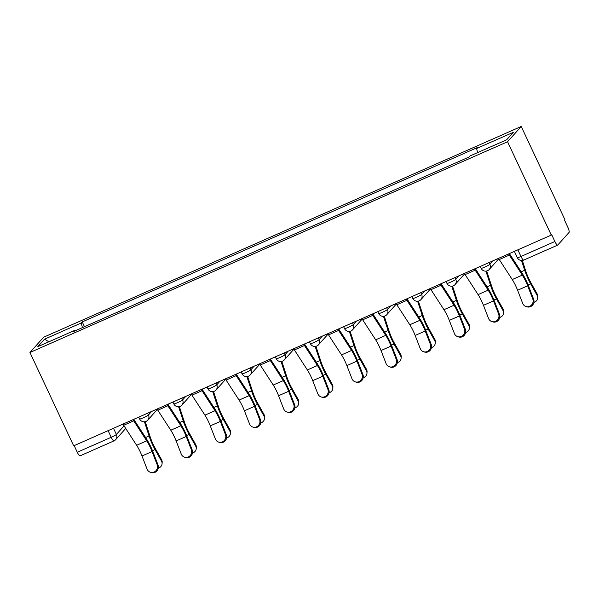 <?xml version="1.0" encoding="UTF-8"?>
<svg xmlns="http://www.w3.org/2000/svg" width="599" height="599" viewBox="0 0 599 599"><rect width="100%" height="100%" fill="white"/><g stroke="black" fill="none" stroke-linecap="round" stroke-linejoin="round"><path stroke-width="0.9" d="M551.282 235.093L551.679 234.651L554.891 241.502A4.912 1.093 66.2 0 0 557.669 245.103A4.912 1.093 66.2 0 0 557.766 245.036L569.05 232.427A4.912 1.093 66.2 0 0 567.777 227.118L564.565 220.26L564.962 219.811L521.235 126.471L43.63 337.222L29.95 352.497L507.555 141.753L551.282 235.093L73.677 445.843L29.95 352.497M80.154 455.787A4.912 1.093 -113.8 0 1 80.064 455.854A4.912 1.093 -113.8 0 1 77.286 452.252L111.212 437.285A4.912 0.479 -25.1 0 0 116.386 434.462L124.06 425.889M74.179 445.619L77.286 452.252M521.235 126.471L507.555 141.753M477.583 152.625L476.594 148.53L513.373 132.304L506.672 139.784L469.901 156.01L468.957 157.058L73.655 331.494L74.59 330.446L37.819 346.671L44.521 339.184L81.292 322.958L82.407 327.631M476.594 148.53L477.538 147.481L82.228 321.91L81.292 322.958M84.474 326.717L82.228 321.91M74.972 330.91L74.59 330.446M48.871 341.789L44.521 339.184M498.563 258.356A6.132 1.37 66.2 0 0 499.274 259.547L512.25 279.553A15.215 3.392 -113.8 0 1 517.596 290.253L522.68 303.356A5.646 5.391 -71.4 0 0 531.62 304.921A5.646 5.391 -71.4 0 0 532.751 298.916L533.642 299.215A5.646 5.391 108.6 0 1 526.806 306.785L525.915 306.486M508.633 253.909A6.132 1.37 66.2 0 0 509.345 255.099L522.313 275.113A15.215 3.392 -113.8 0 1 527.667 285.813L532.751 298.916M533.642 299.215L528.565 286.112A18.404 4.103 66.2 0 0 522.088 273.166L509.39 253.579M522.313 260.46L525.817 271.205A15.215 3.392 66.2 0 0 530.721 282.399L537.191 293.959A5.646 5.062 3.8 0 1 537.79 296.557L537.692 297.965A5.646 5.062 -176.2 0 0 537.093 295.367L530.624 283.806A18.404 4.103 -113.8 0 1 524.687 270.269L521.504 260.483M533.926 302.39A5.646 5.062 -176.2 0 0 537.692 297.965M464.42 273.421A6.132 1.37 66.2 0 0 465.124 274.612L478.099 294.618A15.215 3.392 -113.8 0 1 483.453 305.325L488.537 318.428A5.646 5.391 -71.4 0 0 497.477 319.986A5.646 5.391 -71.4 0 0 498.6 313.981L499.499 314.288A5.646 5.391 108.6 0 1 492.663 321.858L491.764 321.551M474.49 268.981A6.132 1.37 66.2 0 0 475.194 270.171L488.17 290.178A15.215 3.392 -113.8 0 1 493.524 300.878L498.6 313.981M499.499 314.288L494.415 301.185A18.404 4.103 66.2 0 0 487.945 288.239L475.239 268.644M430.277 288.486A6.132 1.37 66.2 0 0 430.981 289.676L443.956 309.69A15.215 3.392 -113.8 0 1 449.302 320.39L454.386 333.493A5.646 5.391 -71.4 0 0 463.327 335.051A5.646 5.391 -71.4 0 0 464.457 329.053L465.356 329.353A5.646 5.391 108.6 0 1 458.512 336.923L457.621 336.623M440.34 284.046A6.132 1.37 66.2 0 0 441.051 285.236L454.027 305.243A15.215 3.392 -113.8 0 1 459.373 315.95L464.457 329.053M465.356 329.353L460.272 316.25A18.404 4.103 66.2 0 0 453.795 303.304L441.096 283.716M486.688 271.003L491.667 286.27A15.215 3.392 66.2 0 0 496.578 297.471L503.04 309.024A5.646 5.062 3.8 0 1 503.639 311.622L503.549 313.03A5.646 5.062 -176.2 0 0 502.95 310.432L496.481 298.879A18.404 4.103 -113.8 0 1 490.544 285.334L485.909 271.122M499.776 317.455A5.646 5.062 -176.2 0 0 503.549 313.03M452.544 286.067L457.524 301.342A15.215 3.392 66.2 0 0 462.428 312.536L468.897 324.089A5.646 5.062 3.8 0 1 469.496 326.687L469.399 328.102A5.646 5.062 -176.2 0 0 468.8 325.497L462.338 313.943A18.404 4.103 -113.8 0 1 456.401 300.399L451.766 286.187M465.633 332.527A5.646 5.062 -176.2 0 0 469.399 328.102M396.126 303.558A6.132 1.37 66.2 0 0 396.838 304.749L409.806 324.755A15.215 3.392 -113.8 0 1 415.159 335.455L420.243 348.558A5.646 5.391 -71.4 0 0 429.184 350.123A5.646 5.391 -71.4 0 0 430.314 344.118L431.205 344.418A5.646 5.391 108.6 0 1 424.369 351.987L423.471 351.688M406.197 299.111A6.132 1.37 66.2 0 0 406.901 300.301L419.877 320.315A15.215 3.392 -113.8 0 1 425.23 331.015L430.314 344.118M431.205 344.418L426.121 331.314A18.404 4.103 66.2 0 0 419.652 318.368L406.946 298.781M361.983 318.623A6.132 1.37 66.2 0 0 362.687 319.814L375.663 339.82A15.215 3.392 -113.8 0 1 381.016 350.527L386.093 363.63A5.646 5.391 -71.4 0 0 395.033 365.188A5.646 5.391 -71.4 0 0 396.164 359.183L397.062 359.49A5.646 5.391 108.6 0 1 390.219 367.06L389.328 366.753M372.046 314.183A6.132 1.37 66.2 0 0 372.758 315.373L385.734 335.38A15.215 3.392 -113.8 0 1 391.08 346.08L396.164 359.183M397.062 359.49L391.978 346.387A18.404 4.103 66.2 0 0 385.509 333.441L372.803 313.846M327.833 333.688A6.132 1.37 66.2 0 0 328.544 334.878L341.52 354.893A15.215 3.392 -113.8 0 1 346.866 365.592L351.95 378.695A5.646 5.391 -71.4 0 0 360.89 380.253A5.646 5.391 -71.4 0 0 362.021 374.255L362.912 374.555A5.646 5.391 108.6 0 1 356.076 382.125L355.177 381.825M337.903 329.248A6.132 1.37 66.2 0 0 338.607 330.438L351.583 350.445A15.215 3.392 -113.8 0 1 356.937 361.152L362.021 374.255M362.912 374.555L357.828 361.452A18.404 4.103 66.2 0 0 351.358 348.506L338.66 328.918M418.394 301.132L423.373 316.407A15.215 3.392 66.2 0 0 428.285 327.601L434.754 339.161A5.646 5.062 3.8 0 1 435.346 341.759L435.256 343.167A5.646 5.062 -176.2 0 0 434.657 340.569L428.188 329.008A18.404 4.103 -113.8 0 1 422.25 315.471L417.615 301.26M431.482 347.592A5.646 5.062 -176.2 0 0 435.256 343.167M384.251 316.205L389.23 331.472A15.215 3.392 66.2 0 0 394.135 342.673L400.604 354.226A5.646 5.062 3.8 0 1 401.203 356.824L401.105 358.232A5.646 5.062 -176.2 0 0 400.506 355.634L394.045 344.081A18.404 4.103 -113.8 0 1 388.107 330.536L383.472 316.324M397.339 362.657A5.646 5.062 -176.2 0 0 401.105 358.232M350.101 331.269L355.08 346.544A15.215 3.392 66.2 0 0 359.992 357.738L366.461 369.291A5.646 5.062 3.8 0 1 367.06 371.889L366.962 373.297A5.646 5.062 -176.2 0 0 366.363 370.699L359.894 359.145A18.404 4.103 -113.8 0 1 353.957 345.601L349.329 331.389M363.189 377.729A5.646 5.062 -176.2 0 0 366.962 373.297M293.69 348.76A6.132 1.37 66.2 0 0 294.394 349.951L307.369 369.957A15.215 3.392 -113.8 0 1 312.723 380.657L317.807 393.76A5.646 5.391 -71.4 0 0 326.747 395.325A5.646 5.391 -71.4 0 0 327.87 389.32L328.769 389.62A5.646 5.391 108.6 0 1 321.933 397.189L321.034 396.89M303.76 344.313A6.132 1.37 66.2 0 0 304.464 345.503L317.44 365.517A15.215 3.392 -113.8 0 1 322.786 376.217L327.87 389.32M328.769 389.62L323.685 376.516A18.404 4.103 66.2 0 0 317.215 363.571L304.509 343.983M315.958 346.334L320.937 361.609A15.215 3.392 66.2 0 0 325.841 372.803L332.31 384.363A5.646 5.062 3.8 0 1 332.909 386.961L332.812 388.369A5.646 5.062 -176.2 0 0 332.22 385.771L325.751 374.21A18.404 4.103 -113.8 0 1 319.814 360.665L315.179 346.462M329.046 392.794A5.646 5.062 -176.2 0 0 332.812 388.369M259.539 363.825A6.132 1.37 66.2 0 0 260.251 365.016L273.226 385.022A15.215 3.392 -113.8 0 1 278.572 395.729L283.656 408.832A5.646 5.391 -71.4 0 0 292.597 410.39A5.646 5.391 -71.4 0 0 293.727 404.385L294.618 404.692A5.646 5.391 108.6 0 1 287.782 412.262L286.891 411.955M269.61 359.385A6.132 1.37 66.2 0 0 270.321 360.568L283.297 380.582A15.215 3.392 -113.8 0 1 288.643 391.282L293.727 404.385M294.618 404.692L289.542 391.589A18.404 4.103 66.2 0 0 283.065 378.643L270.366 359.048M281.815 361.407L286.794 376.674A15.215 3.392 66.2 0 0 291.698 387.867L298.167 399.428A5.646 5.062 3.8 0 1 298.766 402.026L298.669 403.434A5.646 5.062 -176.2 0 0 298.07 400.836L291.601 389.283A18.404 4.103 -113.8 0 1 285.671 375.738L281.036 361.526M294.903 407.859A5.646 5.062 -176.2 0 0 298.669 403.434M225.396 378.89A6.132 1.37 66.2 0 0 226.1 380.08L239.076 400.095A15.215 3.392 -113.8 0 1 244.429 410.794L249.513 423.897A5.646 5.391 -71.4 0 0 258.454 425.455A5.646 5.391 -71.4 0 0 259.577 419.45L260.475 419.757A5.646 5.391 108.6 0 1 253.639 427.327L252.741 427.027M235.467 374.45A6.132 1.37 66.2 0 0 236.171 375.64L249.147 395.647A15.215 3.392 -113.8 0 1 254.5 406.354L259.577 419.45M260.475 419.757L255.391 406.654A18.404 4.103 66.2 0 0 248.922 393.708L236.216 374.12M247.664 376.472L252.643 391.746A15.215 3.392 66.2 0 0 257.555 402.94L264.017 414.493A5.646 5.062 3.8 0 1 264.616 417.091L264.526 418.499A5.646 5.062 -176.2 0 0 263.927 415.901L257.458 404.347A18.404 4.103 -113.8 0 1 251.52 390.803L246.885 376.591M260.752 422.931A5.646 5.062 -176.2 0 0 264.526 418.499M191.253 393.962A6.132 1.37 66.2 0 0 191.957 395.145L204.933 415.159A15.215 3.392 -113.8 0 1 210.279 425.859L215.363 438.962A5.646 5.391 -71.4 0 0 224.303 440.52A5.646 5.391 -71.4 0 0 225.434 434.522L226.332 434.822A5.646 5.391 108.6 0 1 219.489 442.391L218.598 442.092M201.316 389.515A6.132 1.37 66.2 0 0 202.028 390.705L215.004 410.719A15.215 3.392 -113.8 0 1 220.35 421.419L225.434 434.522M226.332 434.822L221.248 421.718A18.404 4.103 66.2 0 0 214.771 408.773L202.073 389.185M213.521 391.536L218.5 406.811A15.215 3.392 66.2 0 0 223.405 418.005L229.874 429.565A5.646 5.062 3.8 0 1 230.473 432.164L230.375 433.571A5.646 5.062 -176.2 0 0 229.776 430.973L223.315 419.412A18.404 4.103 -113.8 0 1 217.377 405.867L212.742 391.664M226.609 437.996A5.646 5.062 -176.2 0 0 230.375 433.571M157.103 409.027A6.132 1.37 66.2 0 0 157.814 410.218L170.79 430.224A15.215 3.392 -113.8 0 1 176.136 440.931L181.22 454.035A5.646 5.391 -71.4 0 0 190.16 455.592A5.646 5.391 -71.4 0 0 191.291 449.587L192.182 449.886A5.646 5.391 108.6 0 1 185.346 457.464L184.447 457.157M167.173 404.587A6.132 1.37 66.2 0 0 167.877 405.77L180.853 425.784A15.215 3.392 -113.8 0 1 186.207 436.484L191.291 449.587M192.182 449.886L187.098 436.791A18.404 4.103 66.2 0 0 180.628 423.845L167.922 404.25M179.371 406.609L184.35 421.876A15.215 3.392 66.2 0 0 189.262 433.07L195.731 444.63A5.646 5.062 3.8 0 1 196.322 447.228L196.232 448.636A5.646 5.062 -176.2 0 0 195.633 446.038L189.164 434.477A18.404 4.103 -113.8 0 1 183.227 420.94L178.599 406.728M192.459 453.061A5.646 5.062 -176.2 0 0 196.232 448.636M122.96 424.092A6.132 1.37 66.2 0 0 123.664 425.283L136.639 445.297A15.215 3.392 -113.8 0 1 141.993 455.996L147.069 469.099A5.646 5.391 -71.4 0 0 156.01 470.657A5.646 5.391 -71.4 0 0 157.14 464.652L158.039 464.959A5.646 5.391 108.6 0 1 151.195 472.529L150.304 472.229M133.023 419.652A6.132 1.37 66.2 0 0 133.734 420.842L146.71 440.849A15.215 3.392 -113.8 0 1 152.056 451.556L157.14 464.652M158.039 464.959L152.955 451.856A18.404 4.103 66.2 0 0 146.485 438.91L133.779 419.322M145.228 421.674L150.207 436.948A15.215 3.392 66.2 0 0 155.111 448.142L161.58 459.695A5.646 5.062 3.8 0 1 162.179 462.293L162.082 463.701A5.646 5.062 -176.2 0 0 161.49 461.103L155.021 449.55A18.404 4.103 -113.8 0 1 149.084 436.005L144.449 421.793M158.316 468.133A5.646 5.062 -176.2 0 0 162.082 463.701M138.766 417.121L139.642 418.986A4.912 0.479 -25.1 0 0 143.288 417.788A4.912 0.479 -25.1 0 0 148.462 414.965L151.607 411.453M147.639 413.205L148.462 414.965A4.912 4.762 41.8 0 1 147.743 420.176L157.342 409.446M172.909 402.049L173.785 403.913A4.912 0.479 -25.1 0 0 177.431 402.723A4.912 0.479 -25.1 0 0 182.605 399.9L185.757 396.381M181.782 398.14L182.605 399.9A4.912 4.762 41.8 0 1 181.886 405.104L191.485 394.382M207.059 386.984L207.928 388.848A4.912 0.479 -25.1 0 0 211.582 387.658A4.912 0.479 -25.1 0 0 216.756 384.835L219.9 381.316M215.925 383.068L216.756 384.835A4.912 4.762 41.8 0 1 216.037 390.039L225.636 379.317M241.202 371.919L242.078 373.783A4.912 0.479 -25.1 0 0 245.725 372.585A4.912 0.479 -25.1 0 0 250.899 369.77L254.051 366.251M250.075 368.003L250.899 369.77A4.912 4.762 41.8 0 1 250.18 374.974L259.779 364.252M275.353 356.847L276.221 358.711A4.912 0.479 -25.1 0 0 279.868 357.521A4.912 0.479 -25.1 0 0 285.049 354.698L288.194 351.179M284.218 352.938L285.049 354.698A4.912 4.762 41.8 0 1 284.323 359.902L293.929 349.18M309.496 341.782L310.372 343.646A4.912 0.479 -25.1 0 0 314.018 342.456A4.912 0.479 -25.1 0 0 319.192 339.633L322.344 336.114M318.368 337.866L319.192 339.633A4.912 4.762 41.8 0 1 318.473 344.837L328.072 334.115M343.646 326.717L344.515 328.581A4.912 0.479 -25.1 0 0 348.161 327.391A4.912 0.479 -25.1 0 0 353.335 324.568L356.487 321.049M352.512 322.801L353.335 324.568A4.912 4.762 41.8 0 1 352.616 329.772L362.223 319.05M377.789 311.645L378.665 313.509A4.912 0.479 -25.1 0 0 382.312 312.319A4.912 0.479 -25.1 0 0 387.486 309.496L390.63 305.984M386.662 307.736L387.486 309.496A4.912 4.762 41.8 0 1 386.767 314.707L396.366 303.978M411.932 296.58L412.808 298.444A4.912 0.479 -25.1 0 0 416.455 297.254A4.912 0.479 -25.1 0 0 421.629 294.431L424.781 290.912M420.805 292.664L421.629 294.431A4.912 4.762 41.8 0 1 420.91 299.635L430.509 288.913M446.083 281.515L446.951 283.379A4.912 0.479 -25.1 0 0 450.605 282.189A4.912 0.479 -25.1 0 0 455.779 279.366L458.924 275.847M454.948 277.599L455.779 279.366A4.912 4.762 41.8 0 1 455.053 284.57L464.659 273.848M480.226 266.45L481.102 268.307A4.912 0.479 -25.1 0 0 484.748 267.117A4.912 0.479 -25.1 0 0 489.922 264.294L493.074 260.782M489.098 262.534L489.922 264.294A4.912 4.762 41.8 0 1 489.203 269.505L498.802 258.775M113.488 428.27L116.386 434.462A4.912 4.762 -138.2 0 1 114.08 440.812A4.912 1.093 -113.8 0 1 113.99 440.879A4.912 1.093 -113.8 0 1 111.212 437.285L108.105 430.651M514.376 251.378L517.319 257.667A4.912 0.479 -25.1 0 0 520.965 256.477L554.891 241.502M517.858 249.843L520.965 256.477A4.912 1.093 -113.8 0 0 523.743 260.078A4.912 1.093 -113.8 0 0 523.833 260.011M509.345 255.099L499.274 259.547M522.313 275.113L512.25 279.553M527.667 285.813L517.596 290.253M537.093 295.367L537.191 293.959M528.093 284.929L530.624 283.806M521.205 271.804L524.687 270.269M475.194 270.171L465.124 274.612M488.17 290.178L478.099 294.618M493.524 300.878L483.453 305.325M441.051 285.236L430.981 289.676M454.027 305.243L443.956 309.69M459.373 315.95L449.302 320.39M502.95 310.432L503.04 309.024M493.943 299.994L496.481 298.879M487.062 286.869L490.544 285.334M468.8 325.497L468.897 324.089M459.8 315.059L462.338 313.943M452.911 301.941L456.401 300.399M406.901 300.301L396.838 304.749M419.877 320.315L409.806 324.755M425.23 331.015L415.159 335.455M372.758 315.373L362.687 319.814M385.734 335.38L375.663 339.82M391.08 346.08L381.016 350.527M338.607 330.438L328.544 334.878M351.583 350.445L341.52 354.893M356.937 361.152L346.866 365.592M434.657 340.569L434.754 339.161M425.649 330.131L428.188 329.008M418.768 317.006L422.25 315.471M400.506 355.634L400.604 354.226M391.506 345.196L394.045 344.081M384.618 332.071L388.107 330.536M366.363 370.699L366.461 369.291M357.356 360.261L359.894 359.145M350.475 347.143L353.957 345.601M304.464 345.503L294.394 349.951M317.44 365.517L307.369 369.957M322.786 376.217L312.723 380.657M332.22 385.771L332.31 384.363M323.213 375.333L325.751 374.21M316.324 362.208L319.814 360.665M270.321 360.568L260.251 365.016M283.297 380.582L273.226 385.022M288.643 391.282L278.572 395.729M298.07 400.836L298.167 399.428M289.07 390.398L291.601 389.283M282.181 377.273L285.671 375.738M236.171 375.64L226.1 380.08M249.147 395.647L239.076 400.095M254.5 406.354L244.429 410.794M263.927 415.901L264.017 414.493M254.919 405.463L257.458 404.347M248.038 392.345L251.52 390.803M202.028 390.705L191.957 395.145M215.004 410.719L204.933 415.159M220.35 421.419L210.279 425.859M229.776 430.973L229.874 429.565M220.776 420.535L223.315 419.412M213.888 407.41L217.377 405.867M167.877 405.77L157.814 410.218M180.853 425.784L170.79 430.224M186.207 436.484L176.136 440.931M195.633 446.038L195.731 444.63M186.626 435.6L189.164 434.477M179.745 422.475L183.227 420.94M133.734 420.842L123.664 425.283M146.71 440.849L136.639 445.297M152.056 451.556L141.993 455.996M161.49 461.103L161.58 459.695M152.483 450.665L155.021 449.55M145.594 437.54L149.084 436.005M481.102 268.307A4.912 4.912 0 0 0 489.203 269.505M446.951 283.379A4.912 4.912 0 0 0 455.053 284.57M412.808 298.444A4.912 4.912 0 0 0 420.91 299.635M378.665 313.509A4.912 4.912 0 0 0 386.767 314.707M344.515 328.581A4.912 4.912 0 0 0 352.616 329.772M310.372 343.646A4.912 4.912 0 0 0 318.473 344.837M276.221 358.711A4.912 4.912 0 0 0 284.323 359.902M242.078 373.783A4.912 4.912 0 0 0 250.18 374.974M207.928 388.848A4.912 4.912 0 0 0 216.037 390.039M173.785 403.913A4.912 4.912 0 0 0 181.886 405.104M139.642 418.986A4.912 4.912 0 0 0 147.743 420.176M125.715 428.442L115.667 439.666A4.912 4.912 0 0 1 113.99 440.879L80.064 455.854M557.669 245.103L523.743 260.078A4.912 4.912 0 0 1 517.319 257.667"/></g></svg>
